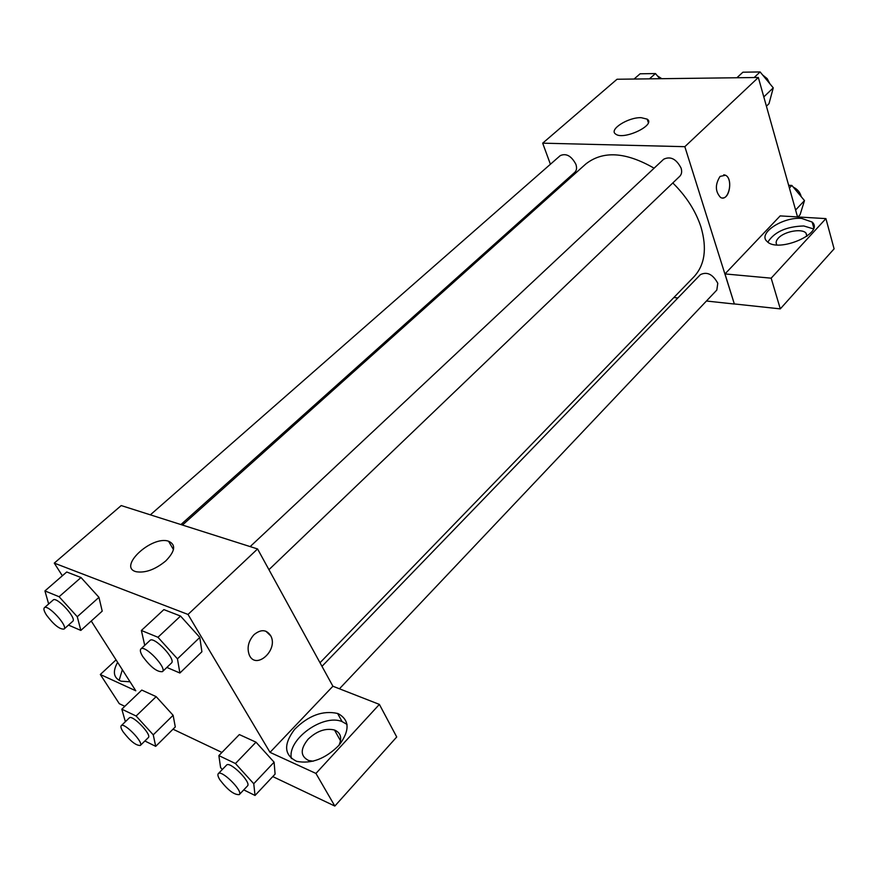 <?xml version="1.0" encoding="UTF-8"?>
<svg xmlns="http://www.w3.org/2000/svg" width="878" height="878" viewBox="0 0 878 878"><rect width="100%" height="100%" fill="white"/><g stroke="black" fill="none" stroke-linecap="round" stroke-linejoin="round"><path stroke-width="1.32" d="M550.396 164.252L542.692 143.169L617.025 79.25L758.34 77.483L797.542 216.932M720.07 176.412L725.513 175.238C733.799 178.991 728.564 202.412 720.542 197.44C715.164 191.514 714.999 184.501 720.07 176.412M724.987 273.925L780.169 215.9L825.913 218.611L771.169 278.172L724.987 273.925L734.359 304.029L706.439 301.022M542.692 143.169L684.84 146.681L758.34 77.483M684.84 146.681L734.359 304.029M722.693 197.967C730.09 198.23 732.57 178.3 725.502 175.238L723.768 174.766M801.669 218.424L812.161 222.057C824.947 233.219 777.886 253.468 767.054 241.45C757.385 233.449 782.814 216.69 801.669 218.424M813.357 228.862L803.776 225.964C786.359 226.513 774.385 231.902 767.844 242.119M776.92 244.885C775.537 242.954 775.998 240.715 778.303 238.168C784.12 231.463 801.757 228.148 805.96 233.043L807.069 236.138M771.169 278.172L780.301 308.88L734.436 303.953M825.913 218.611L834.1 248.847L780.301 308.88M641.192 117.674L647.196 119.145C656.371 124.983 623.38 140.612 615.643 134.06C608.465 129.681 628.165 117.136 641.192 117.674M559.056 187.936L558.638 186.784M677.882 297.949L673.865 297.521M180.901 524.561L574.827 172.297C576.681 170.475 577.033 167.808 575.891 164.296C571.413 155.922 566.211 153.024 560.274 155.604L150.368 514.837M339.545 688.681L716.821 290.047L717.787 283.287C712.87 274.298 707.075 271.412 700.414 274.627L321.985 666.336M268.942 569.679L679.781 176.269C681.679 174.305 682.129 171.594 681.108 168.137C676.334 158.962 670.518 155.977 663.691 159.214L250.164 546.599M320.009 662.736L694.015 276.724C704.858 264.926 707.185 248.353 700.973 227.018C695.716 211.005 686.333 196.31 672.8 182.953M654.099 168.192C625.674 151.85 602.879 150.478 585.714 164.065L182.448 525.055M62.36 575.781L54.271 563.116L121.208 505.563L257.572 548.959L332.905 686.234L379.384 704.397L315.937 773.43L270.018 752.358L332.905 686.234M379.384 704.397L396.724 736.982L334.836 806.059L272.762 776.58M116.05 659.872L100.322 674.502L119.287 703.684L124.819 706.318M173.01 729.201L221.936 752.446M313.216 761.215L308.661 760.502C300.276 756.254 300.089 749.164 308.101 739.221C316.815 730.968 325.617 727.906 334.485 730.013C340.774 732.735 342.244 737.86 338.93 745.389M347.062 724.438L342.102 721.606C323.137 713.463 286.908 739.55 291.397 758.57M338.392 713.77C349.642 720.125 349.916 730.551 339.226 745.049C325.65 758.746 311.492 764.178 296.742 761.358C284.044 755.113 283.309 744.456 294.558 729.399C308.474 715.504 322.819 710.192 337.591 713.463L338.392 713.77M122.327 669.694L119.134 680.373M130.054 681.8L121.032 681.185C113.525 678.003 112.384 671.714 117.619 662.33M100.322 674.502L135.783 690.777L91.246 621.031M315.937 773.43L334.836 806.059M222.321 769.49L220.597 767.591L218.863 755.596L239.343 734.579L256.003 742.173L274.101 762.192L275.099 774.1L255.037 795.457L243.755 789.882M144.727 645.374L141.38 630.481L163.879 609.606L180.539 616.06L199.811 637.417L201.896 651.761L179.891 673.02L166.864 667.423M48.652 603.976L44.932 590.927L66.717 571.995L81.006 577.526L98.973 597.336M125.367 721.716L121.822 709.183L141.775 690.075L156.163 696.638L173.12 715.296L175.293 726.94L155.702 746.344L144.87 740.988M54.271 563.116L188.013 614.446L270.018 752.358M165.722 560.965C155.263 569.537 145.463 573.125 136.331 571.754C117.191 567.342 151.565 535.273 168.554 541.221C176.16 544.634 175.216 551.219 165.722 560.965M188.013 614.446L257.572 548.959M253.983 634.706C261.007 628.999 266.616 629.405 270.819 635.935C278.535 650.148 255.761 670.518 249.253 654.922C246.784 647.821 248.364 641.083 253.983 634.706M249.242 654.922C255.75 670.507 278.535 650.137 270.808 635.935L265.825 631.194M44.932 590.927L59.1 596.733L77.275 616.729L80.842 630.415L68.484 625.092M64.017 629.087L72.731 621.295C77.11 618.397 56.554 596.063 53.141 600.036L44.35 607.752C43.362 608.86 44.098 611.34 46.556 615.182C53.854 624.829 59.671 629.46 64.017 629.087C68.33 626.244 47.675 603.845 44.35 607.752M77.275 616.729L98.962 597.347L102.21 611.143L80.842 630.415M66.717 571.995L81.006 577.526L98.962 597.347M59.1 596.733L81.006 577.526M141.38 630.481L157.952 637.274L177.455 658.84L179.891 673.02M162.463 671.637L171.451 663.033C176.401 659.422 153.826 635.727 149.951 640.468L140.864 648.985C139.8 650.203 140.425 652.716 142.752 656.524C150.72 667.225 157.294 672.263 162.463 671.637C167.347 668.103 144.661 644.309 140.864 648.985M177.455 658.84L199.8 637.428L180.539 616.06L163.879 609.606M157.952 637.274L180.539 616.06M121.822 709.183L136.123 716.02L153.255 734.831L155.702 746.344M140.337 745.444L148.316 737.608C152.157 734.82 132.172 714.165 129.285 717.93L121.241 725.7C120.462 726.622 121.076 728.652 123.085 731.78C130.273 741.131 136.024 745.685 140.337 745.444C144.113 742.733 124.05 721.99 121.241 725.7M153.255 734.831L173.109 715.296L156.163 696.638L141.775 690.075M136.123 716.02L156.163 696.638M218.863 755.596L235.447 763.531L253.753 783.725L255.037 795.457M239.288 794.601L247.475 785.953C251.745 782.539 229.762 760.677 226.546 765.122L218.282 773.672C217.459 774.67 217.985 776.701 219.851 779.752C227.709 790.068 234.185 795.018 239.288 794.601C243.491 791.265 221.421 769.304 218.282 773.672M253.753 783.725L274.09 762.192L256.003 742.173L239.343 734.579M235.447 763.531L256.003 742.173M634.059 79.042L640.095 73.796L655.482 73.554L659.784 78.713M649.446 78.844L655.482 73.554M661.792 78.691L657.413 75.87M736.916 77.747L742.898 72.205L760.107 71.941L773.266 87.855L768.996 103.703L766.406 106.205M763.805 96.92L773.266 87.855M754.147 77.538L760.107 71.941M769.863 83.739L767.185 78.636L762.609 74.97M788.653 185.302L791.879 185.445L804.489 200.601L800.077 214.737L798.003 216.954M795.6 210.018L804.489 200.601M789.41 188.013L791.879 185.445M801.164 196.606C800.176 192.414 797.553 189.253 793.284 187.135M812.161 222.057L813.719 227.72M806.86 236.281L805.96 233.043M647.196 119.145L648.337 122.624M340.521 740.802L334.485 730.013M337.591 713.463L342.102 721.606M168.554 541.221L173.46 549.606"/></g></svg>
